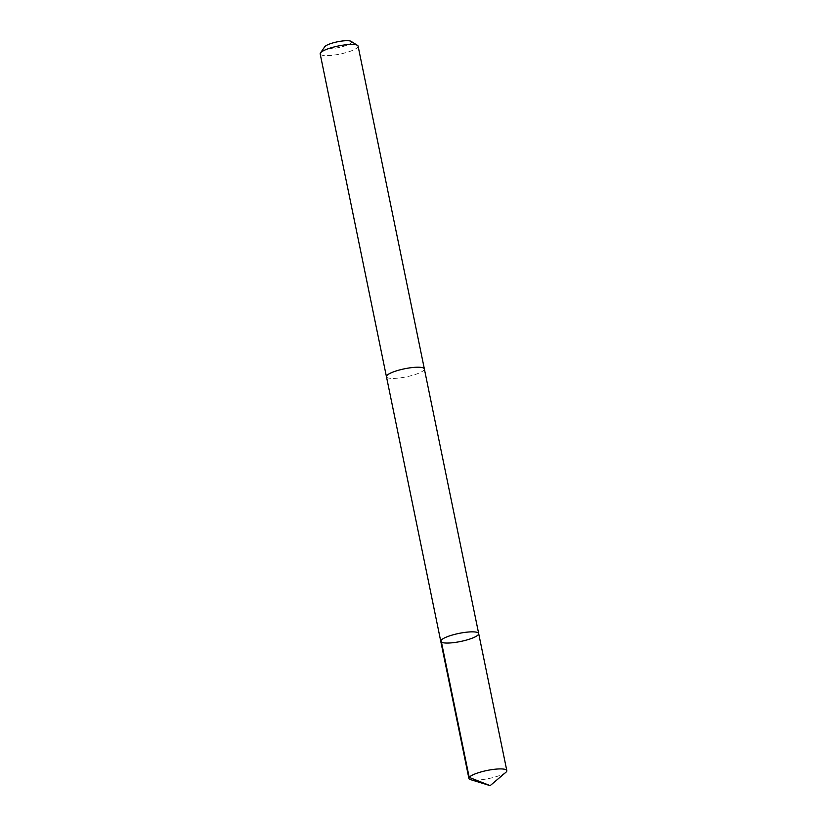 <?xml version="1.0" encoding="UTF-8"?>
<svg xmlns="http://www.w3.org/2000/svg" width="827" height="827" viewBox="0 0 827 827"><rect width="100%" height="100%" fill="white"/><g stroke="black" fill="none" stroke-linecap="round" stroke-linejoin="round"><path stroke-width="0.62" stroke-dasharray="4.13 3.1" d="M440.77 641.349A19.352 4.125 168.4 0 0 460.556 641.494A19.352 4.125 168.4 0 0 478.678 633.565M505.824 772.356A19.352 4.125 -11.6 0 1 489.15 778.465A19.352 4.125 -11.6 0 1 470.883 779.716A19.352 4.125 -11.6 0 1 470.491 779.613M424.354 368.935A19.341 4.125 -11.6 0 1 410.161 375.965A19.341 4.125 -11.6 0 1 388.442 378.022A19.341 4.125 -11.6 0 1 386.457 376.709M424.375 369.069A19.352 4.125 -11.6 0 1 409.851 376.037A19.352 4.125 -11.6 0 1 388.432 378.022A19.352 4.125 -11.6 0 1 386.478 376.854M358.101 46.136A19.352 4.125 -11.6 0 1 343.908 53.166A19.352 4.125 -11.6 0 1 322.168 55.223A19.352 4.125 -11.6 0 1 320.183 53.92M351.082 41.35A13.77 2.936 -11.6 0 1 342.843 46.539A13.77 2.936 -11.6 0 1 325.972 48.379A13.77 2.936 -11.6 0 1 324.753 46.757"/><path stroke-width="1.24" d="M386.478 376.854A19.352 4.125 -11.6 0 1 386.447 376.719A19.341 4.125 -11.6 0 1 400.64 369.69A19.341 4.125 -11.6 0 1 422.37 367.622A19.341 4.125 -11.6 0 1 424.354 368.935L478.678 633.565A19.352 4.125 168.4 0 0 476.693 632.252A19.352 4.125 168.4 0 0 454.964 634.319A19.352 4.125 168.4 0 0 440.77 641.349A19.352 4.125 168.4 0 0 460.556 641.494A19.352 4.125 168.4 0 0 478.678 633.565A19.352 4.125 168.4 0 0 476.693 632.252A19.352 4.125 168.4 0 0 454.964 634.319A19.352 4.125 168.4 0 0 440.77 641.349L468.899 778.414A19.352 4.125 -11.6 0 1 483.092 771.384A19.352 4.125 -11.6 0 1 504.832 769.317A19.352 4.125 -11.6 0 1 506.817 770.63A19.352 4.125 -11.6 0 1 505.824 772.356L490.142 785.65L470.491 779.613A19.352 4.125 -11.6 0 1 468.899 778.414M440.77 641.349L386.457 376.709A19.352 4.125 -11.6 0 1 404.568 368.78A19.352 4.125 -11.6 0 1 424.365 368.935A19.352 4.125 -11.6 0 1 424.375 369.069M386.447 376.719L320.183 53.92A19.352 4.125 -11.6 0 1 320.452 52.938A19.352 4.125 -11.6 0 1 338.315 45.992A19.352 4.125 -11.6 0 1 357.46 45.351A19.352 4.125 -11.6 0 1 358.101 46.136L424.365 368.935M320.452 52.938L324.753 46.757A13.77 2.936 -11.6 0 1 337.457 41.805A13.77 2.936 -11.6 0 1 351.082 41.35L357.46 45.351M441.07 640.325L469.209 777.39L490.142 785.65M478.678 633.565L506.817 770.63"/></g></svg>

